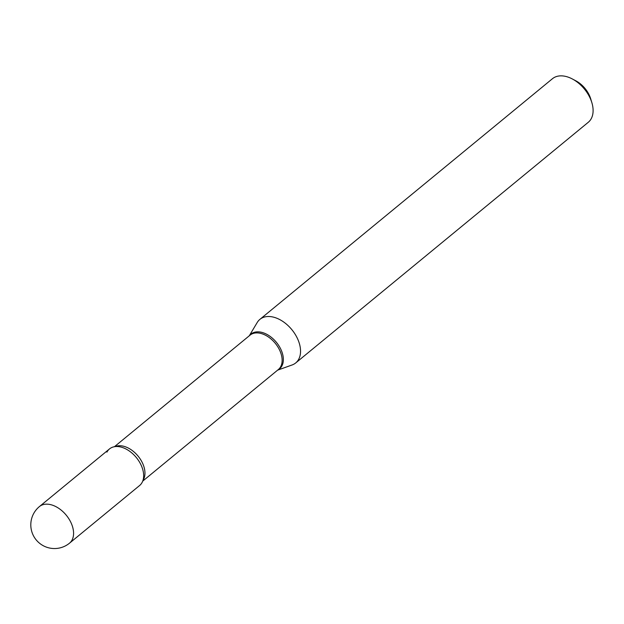 <?xml version="1.0" encoding="UTF-8"?>
<svg xmlns="http://www.w3.org/2000/svg" width="624" height="624" viewBox="0 0 624 624"><rect width="100%" height="100%" fill="white"/><g stroke="black" fill="none" stroke-linecap="round" stroke-linejoin="round"><path stroke-width="0.94" d="M39.437 506.563L109.512 448.913A23.689 15.226 50.6 0 1 113.178 447.002A23.689 15.226 50.6 0 1 138.232 460.075A23.689 15.226 50.6 0 1 139.612 485.511L69.537 543.153A23.689 15.226 50.6 0 0 69.818 520.385A23.689 15.226 50.6 0 0 43.103 504.644A23.689 15.226 50.6 0 0 39.437 506.563A23.689 23.689 0 0 0 33.852 536.484A23.689 23.689 0 0 0 69.537 543.153M106.93 452.143A23.689 15.226 50.6 0 1 120.799 447.026A23.689 15.226 50.6 0 1 139.893 462.743A23.689 15.226 50.6 0 1 143.645 474.794M249.304 335.767L257.205 322.514A28.205 18.127 50.6 0 1 259.896 319.371L552.458 78.71A28.205 18.127 50.6 0 1 572.372 78.983L575.897 80.847A21.434 13.775 50.6 0 1 588.253 93.155A21.434 13.775 50.6 0 1 590.71 98.857L591.864 102.679A28.205 18.127 50.6 0 1 588.292 122.273L295.729 362.926A28.205 18.127 50.6 0 1 292.126 364.962L277.602 370.157M572.372 78.983A28.205 18.127 50.6 0 1 588.627 95.176A28.205 18.127 50.6 0 1 591.864 102.679M259.896 319.371A28.205 18.127 50.6 0 1 296.072 335.829A28.205 18.127 50.6 0 1 295.729 362.926M114.426 446.714L250.037 335.166A22.269 14.313 50.6 0 1 278.6 348.161A22.269 14.313 50.6 0 1 278.335 369.556L142.724 481.112M249.483 335.618A22.495 14.461 50.6 0 1 279.786 347.264A22.495 14.461 50.6 0 1 277.774 370.016M115.167 446.605A22.269 14.313 50.6 0 1 141.43 460.996A22.269 14.313 50.6 0 1 142.966 480.402"/></g></svg>
